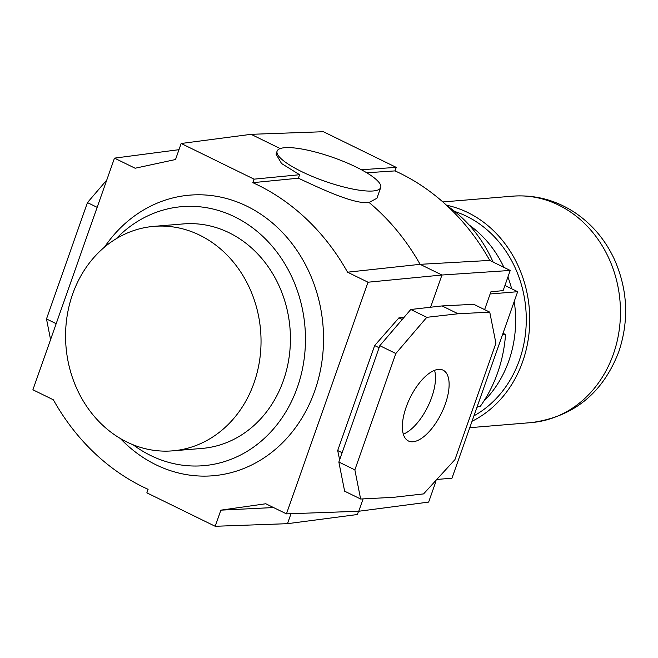 <?xml version="1.0" encoding="UTF-8"?>
<svg xmlns="http://www.w3.org/2000/svg" width="658" height="658" viewBox="0 0 658 658"><rect width="100%" height="100%" fill="white"/><g stroke="black" fill="none" stroke-linecap="round" stroke-linejoin="round"><path stroke-width="0.99" d="M472.025 421.276A113.595 98.461 -94.7 0 0 529.731 317A113.595 98.461 -94.7 0 0 467.92 212.6A113.595 98.461 -94.7 0 0 446.486 205.214M476.877 407.508A109.59 94.982 -94.7 0 0 477.873 406.677M483.704 401.339A109.59 94.982 -94.7 0 0 514.227 301.454M511.628 288.747A109.59 94.982 -94.7 0 0 507.935 276.952M503.913 267.354A109.59 94.982 -94.7 0 0 469.113 224.97M473.949 415.831A109.59 94.982 -94.7 0 0 526.194 314.853A109.59 94.982 -94.7 0 0 466.621 216.276A109.59 94.982 -94.7 0 0 454.777 211.498M436.789 479.46L451.98 478.202L517.657 291.7L504.933 285.473M490.128 293.978L517.657 291.7M493.089 262.057A133.319 115.553 -94.7 0 0 447.3 205.97M477.149 406.743L480.2 406.488A133.319 115.553 -94.7 0 0 505.55 334.511L503.016 333.277M505.55 334.511L502.498 334.766M104.482 247.153A140.796 122.034 85.3 0 1 261.909 214.944A140.796 122.034 85.3 0 1 314.746 390.934A140.796 122.034 85.3 0 1 120.324 438.483M116.096 238.805A129.971 112.65 85.3 0 1 256.645 230.983A129.971 112.65 85.3 0 1 297.35 387.389A129.971 112.65 85.3 0 1 133.146 444.808M434.551 370.331A39.422 17.47 -63.9 0 1 427.823 406.586A39.422 17.47 -63.9 0 1 403.321 434.148M438.491 369.368A39.422 17.47 -63.9 0 1 443.073 370.158A39.422 17.47 -63.9 0 1 443.533 408.618A39.422 17.47 -63.9 0 1 412.994 441.765A39.422 17.47 -63.9 0 1 408.412 440.975A39.422 17.47 -63.9 0 1 407.952 402.515A39.422 17.47 -63.9 0 1 438.491 369.368M284.684 147.705A54.91 12.576 19.4 0 0 277.108 151.101A54.91 12.576 19.4 0 0 312.714 176.599A54.91 12.576 19.4 0 0 373.111 190.976A54.91 12.576 19.4 0 0 380.694 187.579A54.91 12.576 19.4 0 0 345.08 162.082A54.91 12.576 19.4 0 0 284.684 147.705M380.694 187.579L376.927 198.264L369.064 202.467C354.604 204.605 322.091 189.265 298.378 178.203L299.604 174.724L281.558 163.521L276.039 154.12L277.108 151.101M154.005 226.352L183.401 223.917A112.633 97.623 85.3 0 1 229.107 232.751A112.633 97.623 85.3 0 1 289.43 354.868A112.633 97.623 85.3 0 1 201.981 448.427L172.593 450.853A112.633 97.623 -94.7 0 0 260.033 357.302A112.633 97.623 -94.7 0 0 199.719 235.186A112.633 97.623 -94.7 0 0 154.005 226.352A112.633 97.623 -94.7 0 0 66.565 319.911A112.633 97.623 -94.7 0 0 126.879 442.02A112.633 97.623 -94.7 0 0 172.593 450.853M286.444 513.865L265.783 503.757L220.882 510.147L215.199 526.285L146.849 492.834L148.091 489.322A222.774 193.09 85.3 0 1 53.364 399.809L32.9 389.791L114.484 158.134L135.129 168.234L175.522 159.524L181.172 143.485L254.054 179.157L252.82 182.669A222.774 193.09 85.3 0 1 347.556 272.198L368.019 282.216L286.444 513.865L358.75 511.258L428.646 502.095L435.752 481.927L434.412 482.067M369.064 202.467A225.275 195.253 85.3 0 1 420.1 264.327L441.946 275.019L368.019 282.216M484.617 309.63L490.884 291.823L503.123 290.606L510.23 270.446L489.766 260.428L420.1 264.327L347.556 272.198M298.378 178.203L252.82 182.669M299.604 174.724L254.054 179.157M489.766 260.428A222.774 193.09 -94.7 0 0 395.022 170.899L396.256 167.387L323.374 131.715L251.068 134.322L181.172 143.485M178.992 149.679L114.484 158.134M291.017 513.701L287.505 523.678L215.199 526.285M273.539 507.548L220.882 510.147M287.505 523.678L357.401 514.515L358.544 511.266M366.728 172.774L395.022 170.899M430.595 307.237L441.946 275.019L510.23 270.446M339.643 459.778L337.686 450.557L374.657 345.565L398.937 317.855L404.045 317.362M363.109 498.887L358.75 511.258M106.777 180.021L87.456 202.598L46.488 318.949L50.576 339.594M87.456 202.598L97.154 207.344M46.488 318.949L56.177 323.687M360.633 499.011L344.627 491.181L338.854 462.031L379.822 345.68L410.781 309.49L442.061 305.929L473.752 304.309L489.758 312.147L458.067 313.767L426.787 317.321L395.828 353.519L354.859 469.861L360.633 499.011L393.426 497.333L423.579 493.903L454.949 459.613L495.918 343.262L489.758 312.147M458.067 313.767L442.061 305.929M426.787 317.321L410.781 309.49M395.828 353.519L379.822 345.68M354.859 469.861L338.854 462.031M402.244 319.467L398.937 317.855M342.127 452.729L337.686 450.557M379.098 347.737L374.657 345.565M361.357 169.723L396.256 167.387M251.068 134.322L280.176 148.568M434.913 481.516L435.752 481.927M531.253 422.6C573.587 416.917 602.769 393.287 618.8 351.717C629.245 320.339 627.748 289.487 614.292 259.153C605.327 239.931 592.34 224.51 575.339 212.888C556.109 200.122 535.168 194.554 512.516 196.174A113.595 98.461 85.3 0 1 558.617 205.09A113.595 98.461 85.3 0 1 613.363 354.16A113.595 98.461 85.3 0 1 531.253 422.6L469.771 427.692M442.842 201.948L512.516 196.174"/></g></svg>
